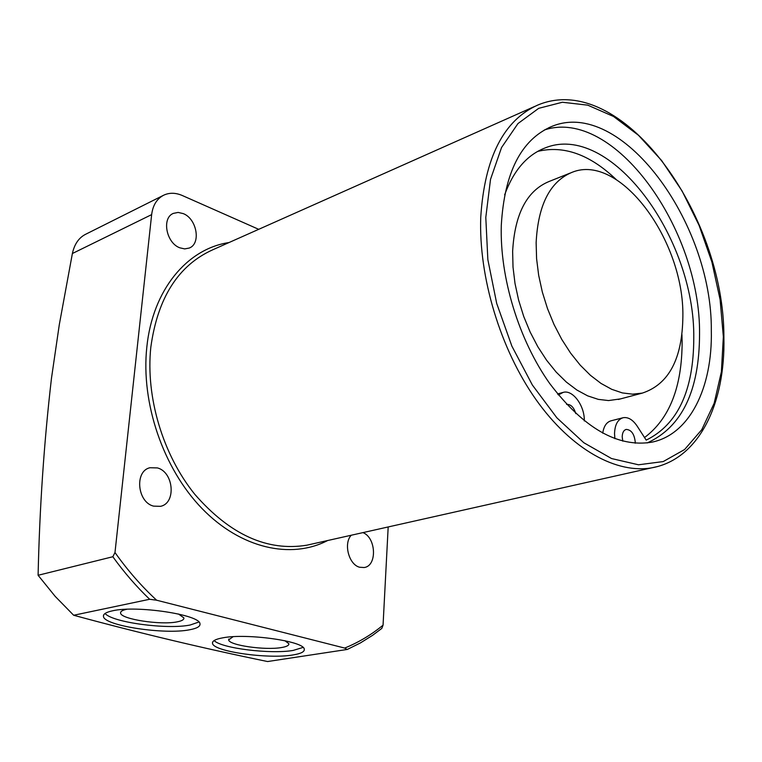 <?xml version="1.0" encoding="UTF-8"?>
<svg xmlns="http://www.w3.org/2000/svg" width="762" height="762" viewBox="0 0 762 762"><rect width="100%" height="100%" fill="white"/><g stroke="black" fill="none" stroke-linecap="round" stroke-linejoin="round"><path stroke-width="1.14" d="M566.595 404.412C570.757 404.165 573.834 407.241 575.815 413.633M644.528 437.54C669.541 418.805 682.076 386.867 682.123 341.728L681.933 334.528M504.654 194.815C513.464 170.764 526.771 155.21 544.554 148.161C609.562 120.796 695.258 237.182 693.772 338.385C693.591 390.658 677.732 424.567 646.195 440.122L637.137 426.082C632.803 419.7 628.155 416.909 623.173 417.709C617.753 419.357 614.877 424.663 614.534 433.635L614.896 438.693M616.039 179.384C589.769 154.448 563.661 145.113 537.705 151.4M622.783 441.16L622.202 436.817C622.354 432.645 623.687 430.178 626.221 429.416C631.365 429.787 634.375 434.054 635.26 442.246L635.222 443.227M570.167 173.079L548.992 181.527C526.856 190.71 514.731 213.979 512.636 251.336L513.017 267.157L515.017 283.512L518.598 300.038L523.675 316.335L530.152 332.042L537.848 346.786L546.602 360.236L556.184 372.094L566.385 382.105L576.958 390.077L587.664 395.859L598.275 399.364L608.562 400.564L620.506 398.888M536.134 242.707L536.591 258.709L538.667 275.272L542.325 292.017L547.478 308.543L554.012 324.469L561.775 339.423L570.576 353.082L580.196 365.122L590.426 375.304L601.008 383.419L611.724 389.315L622.325 392.916L632.584 394.164L642.309 393.106C668.846 384.324 682.371 358.759 682.876 316.411C684.171 240.325 619.773 152.648 572.072 172.317C550.04 181.451 538.058 204.921 536.134 242.707M233.096 636.718L228.657 639.889C228.857 645.271 265.252 650.491 281.454 647.548C286.75 646.662 289.198 645.366 288.808 643.652L284.883 640.709M126.787 609.276L126.644 609.305C122.396 610.219 120.377 611.457 120.596 613.029C120.577 619.173 161.058 625.364 177.317 621.821C182.032 620.897 184.214 619.573 183.861 617.858L178.499 614.001M189.767 629.745C197.034 628.374 200.435 626.393 199.968 623.802C200.196 614.696 136.398 605.066 112.471 610.829C106.07 612.21 103.07 614.077 103.47 616.439C103.88 625.716 164.925 634.937 189.767 629.745M105.08 613.477C112.29 622.449 167.383 629.793 190.195 625.002L198.872 622.03M292.818 654.977C300.971 653.672 304.781 651.729 304.257 649.138C304.105 641.137 246.755 633.051 222.79 637.832C215.465 639.156 212.046 641.013 212.531 643.385C213.198 651.5 268.1 659.282 292.818 654.977M214.122 640.566C221.332 648.31 270.577 654.377 293.141 650.434L303.038 647.424M153.581 506.13L160.496 506.33C176.365 503.32 173.803 472.107 157.458 467.925L149.981 467.735C134.369 470.992 137.227 502.272 153.581 506.13M351.234 535.238C343.291 543.544 348.853 564.709 359.664 567.252L364.141 567.528C377.295 566.042 376.247 537.686 362.96 532.619M179.794 247.812L184.69 248.907L189.224 248.06C201.254 243.735 196.891 218.78 183.261 213.608L178.137 212.427L173.384 213.379C161.544 217.865 166.164 242.907 179.794 247.812M73.666 615.258C138.817 632.936 203.444 648.367 267.567 661.54L347.177 649.462L344.691 648.071L156.629 600.218L149.657 599.275L73.666 615.258L55.178 596.379L38.1 575.281L112.833 556.736L114.986 552.536L151.648 214.617C152.876 205.14 156.953 198.634 163.878 195.11C169.545 192.538 175.689 192.672 182.289 195.51L258.699 229.324M163.22 195.434L85.611 234.286C78.829 237.744 74.419 244.154 72.38 253.517L59.303 324.65L51.473 378.295C44.063 442.027 39.605 507.683 38.1 575.281M711.317 330.689C712.489 222.333 620.678 96.926 551.364 126.616C521.113 139.798 504.425 172.66 501.301 225.209C499.682 277.397 518.779 339.919 549.726 383.543C583.635 428.158 617.639 447.704 651.739 442.198C689.734 434.607 712.565 387.744 711.317 330.689M647.186 442.951C681.942 427.111 699.402 390.82 699.545 334.089C700.792 228.991 613.772 106.985 544.392 129.969M622.735 417.824L611.191 420.767C606.609 422.034 603.78 426.177 602.723 433.187M388.182 526.961L383.057 625.154L381.81 628.412L372.57 635.337L360.359 642.966L347.472 649.367M584.302 420.929C584.787 405.851 572.786 389.468 563.223 392.373L558.356 394.916M658.006 466.43L306.857 545.192C267.319 551.631 229.943 534.657 194.748 494.262C162.801 454.666 145.561 396.907 150.809 347.31C157.62 297.799 178.308 265.271 212.884 249.726L534.629 106.461M327.65 540.525C291.017 559.584 240.868 548.545 202.044 508.549C163.278 468.611 140.77 402.984 146.818 347.148C152.59 289.789 187.185 248.745 229.019 242.545M652.958 467.611C617.153 474.612 571.481 449.742 535.877 399.44C500.367 349.129 478.603 277.082 480.746 217.256C484.584 157.734 503.558 120.348 537.658 105.108C620.982 69.885 724.405 213.674 723.9 337.261C725.462 403.069 699.497 458.467 652.958 467.611M723.348 336.728L721.385 371.799L714.156 403.279L701.783 429.663L684.609 449.523L663.216 461.572L638.48 464.791L611.553 458.543L583.816 442.732L556.879 417.824L532.362 385.01L511.864 346.1L496.7 303.419L487.851 259.613L485.794 217.418L490.518 179.365L501.539 147.552L517.969 123.558L538.677 108.337L562.375 102.251L587.75 105.156L613.515 116.462L638.499 135.303L661.654 160.563L682.095 191.005L699.049 225.276L711.879 261.957L720.1 299.609L723.348 336.728M383.057 625.154C371.399 634.765 358.607 642.404 344.691 648.071M156.629 600.218C141.57 586.34 127.692 570.443 114.986 552.536M149.657 599.275C136.455 586.654 124.177 572.472 112.833 556.736M151.648 214.617L72.38 253.517M557.832 394.268L560.594 393.497M544.554 148.161L542.011 149.228M618.315 399.478L642.309 393.106M548.697 127.759L551.364 126.616M149.981 467.735L149.4 467.916M212.636 642.118L212.531 643.385M103.622 615.077L103.47 616.439M120.72 612.124L120.596 613.029M228.762 639.042L228.657 639.889M562.737 392.506L557.565 393.944"/></g></svg>
